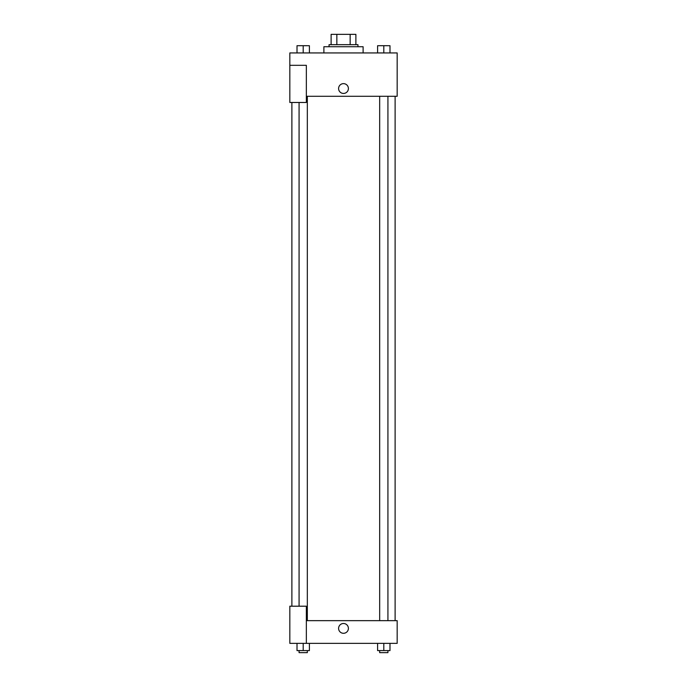 <?xml version="1.0" encoding="UTF-8"?>
<svg xmlns="http://www.w3.org/2000/svg" width="687" height="687" viewBox="0 0 687 687"><rect width="100%" height="100%" fill="white"/><g stroke="black" fill="none" stroke-linecap="round" stroke-linejoin="round"><path stroke-width="1.03" d="M336.845 44.672L336.845 34.35L331.117 34.35L331.117 44.672L331.117 34.35M336.845 34.35L355.883 34.35L355.883 44.672M350.155 44.672L350.155 34.35M329.047 46.733L329.047 44.672L357.953 44.672L357.953 46.733M363.114 52.933L363.114 46.733L323.886 46.733L323.886 52.933M289.828 65.317L289.828 102.475L306.342 102.475L306.342 65.317L289.828 65.317L289.828 52.933L397.172 52.933L397.172 96.283L306.342 96.283M338.597 88.546A4.903 4.903 0 0 1 345.947 84.295A4.903 4.903 0 0 1 345.947 92.788A4.903 4.903 0 0 1 338.597 88.546M306.342 620.653L397.172 620.653L397.172 643.358L289.828 643.358L289.828 606.2L306.342 606.2L306.342 643.358M338.597 628.39A4.903 4.903 0 0 1 345.947 624.148A4.903 4.903 0 0 1 345.947 632.641A4.903 4.903 0 0 1 338.597 628.39M377.601 643.358L377.601 650.589L389.993 650.589L389.993 643.358L389.993 650.589M383.801 650.589L383.801 643.358M387.923 650.589L387.923 652.65L379.671 652.65L379.671 650.589M297.007 643.358L297.007 650.589L309.399 650.589L309.399 643.358L309.399 650.589M303.199 650.589L303.199 643.358M307.329 650.589L307.329 652.65L299.077 652.65L299.077 650.589M377.601 52.933L377.601 45.703L389.993 45.703L389.993 52.933L389.993 45.703M383.801 52.933L383.801 45.703L379.671 45.686M387.923 45.703L383.801 45.686M297.007 52.933L297.007 45.703L309.399 45.703L309.399 52.933L309.399 45.703M303.199 52.933L303.199 45.703L299.077 45.686M307.329 45.703L303.199 45.686M395.111 620.653L395.111 96.283M291.889 606.2L291.889 102.475M379.671 96.283L379.671 620.653M387.923 96.283L387.923 620.653M307.329 620.653L307.329 96.283M299.077 606.2L299.077 102.475"/></g></svg>

